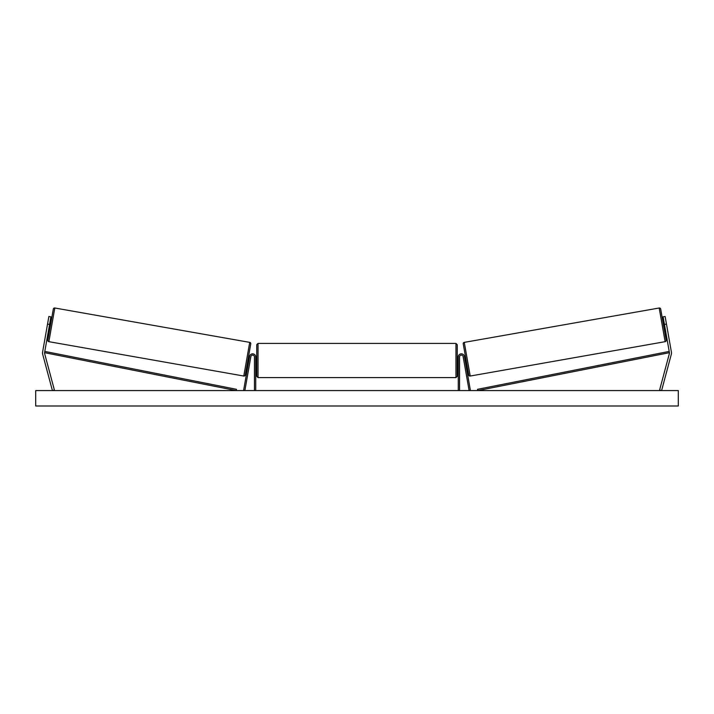 <?xml version="1.0" encoding="UTF-8"?>
<svg xmlns="http://www.w3.org/2000/svg" width="714" height="714" viewBox="0 0 714 714"><rect width="100%" height="100%" fill="white"/><g stroke="black" fill="none" stroke-linecap="round" stroke-linejoin="round"><path stroke-width="1.07" d="M255.728 390.576L255.728 356.902A3.088 3.088 0 0 0 249.605 356.366L243.608 390.353L244.875 390.576L250.873 356.589A1.803 1.803 0 0 1 254.443 356.902L254.443 390.576M50.899 316.846L44.58 352.68A2.053 2.053 0 0 0 44.625 353.564L54.398 390.04L52.408 390.576L42.635 354.099A4.114 4.114 0 0 1 42.554 352.323L48.873 316.489L50.899 316.846M49.561 324.433L47.535 324.076M664.439 324.433L669.42 352.68A2.053 2.053 0 0 1 669.375 353.564L659.602 390.04L661.592 390.576L671.365 354.099A4.114 4.114 0 0 0 671.446 352.323L665.127 316.489L663.101 316.846L664.439 324.433L666.465 324.076M458.272 390.576L458.272 356.902A3.088 3.088 0 0 1 464.395 356.366L470.392 390.353L469.125 390.576L463.127 356.589A1.803 1.803 0 0 0 459.557 356.902L459.557 390.576M258.04 377.59L256.754 376.305L256.754 344.692L258.04 343.407L258.04 377.59L455.96 377.59L455.96 343.407L457.246 344.692L457.246 376.305L455.96 377.59M255.728 362.337L255.728 358.66M458.272 362.337L458.272 358.66M54.808 308.002L48.873 341.676A1.285 1.285 0 0 1 47.829 340.185L53.318 309.046A1.285 1.285 0 0 1 54.808 308.002L249.721 342.372A1.285 1.285 0 0 1 250.766 343.862L245.277 375.002A1.285 1.285 0 0 1 243.786 376.037L249.721 342.372M48.873 341.676L243.786 376.037M49.114 326.967L50.132 327.146M50.007 321.907L51.024 322.085M49.239 326.244L49.882 322.63M247.571 361.962L248.588 362.141M248.713 361.418L249.347 357.803M248.463 356.902L249.481 357.08M678.3 390.576L35.7 390.576L35.7 405.998L678.3 405.998L678.3 390.576M659.192 308.002A1.285 1.285 0 0 1 660.682 309.046L666.171 340.185A1.285 1.285 0 0 1 665.127 341.676L470.214 376.037L464.279 342.372L659.192 308.002L665.127 341.676M470.214 376.037A1.285 1.285 0 0 1 468.723 375.002L463.234 343.862A1.285 1.285 0 0 1 464.279 342.372M664.886 326.967L663.868 327.146M663.993 321.907L662.976 322.085M664.761 326.244L664.118 322.63M466.429 361.962L465.412 362.141M465.537 356.902L464.519 357.08M465.287 361.418L464.653 357.803M44.58 352.68L236.218 390.576L236.468 389.308L44.83 351.422L44.58 352.68M669.42 352.68L477.782 390.576L477.532 389.308L669.17 351.422L669.42 352.68M258.04 343.407L455.96 343.407M256.754 357.928L255.728 357.928M255.728 363.069L256.754 363.069M457.246 357.928L458.272 357.928M457.246 363.069L458.272 363.069"/></g></svg>
